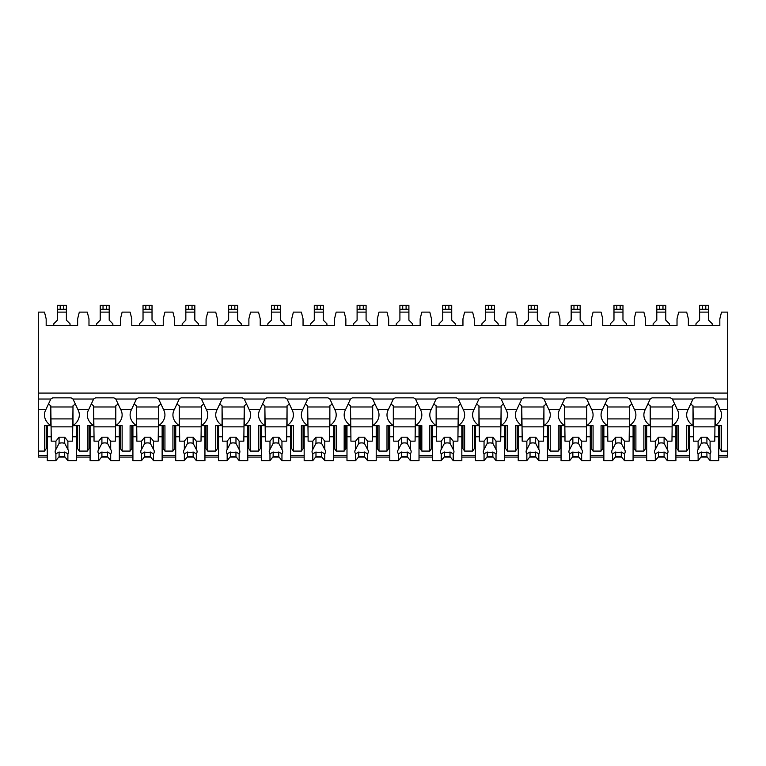 <?xml version="1.0" encoding="UTF-8"?>
<svg xmlns="http://www.w3.org/2000/svg" width="766" height="766" viewBox="0 0 766 766"><rect width="100%" height="100%" fill="white"/><g stroke="black" fill="none" stroke-linecap="round" stroke-linejoin="round"><path stroke-width="1.15" d="M38.3 393.082L727.7 393.082L727.7 312.116L721.524 312.116L719.829 318.857L719.829 325.607L688.366 325.607L688.366 318.857L686.681 312.116L678.705 312.116L677.02 318.857L677.02 325.607L645.556 325.607L645.556 318.857L643.871 312.116L635.895 312.116L634.21 318.857L634.21 325.607L602.746 325.607L602.746 318.857L601.061 312.116L593.076 312.116L591.39 318.857L591.39 325.607L559.927 325.607L559.927 318.857L558.242 312.116L550.266 312.116L548.58 318.857L548.58 325.607L517.117 325.607L517.117 318.857L515.432 312.116L507.456 312.116L505.771 318.857L505.771 325.607L474.298 325.607L474.298 318.857L472.612 312.116L464.636 312.116L462.951 318.857L462.951 325.607L431.488 325.607L431.488 318.857L429.803 312.116L421.827 312.116L420.141 318.857L420.141 325.607L388.678 325.607L388.678 318.857L386.993 312.116L379.007 312.116L377.322 318.857L377.322 325.607L345.859 325.607L345.859 318.857L344.173 312.116L336.197 312.116L334.512 318.857L334.512 325.607L303.049 325.607L303.049 318.857L301.364 312.116L293.388 312.116L291.702 318.857L291.702 325.607L260.229 325.607L260.229 318.857L258.544 312.116L250.568 312.116L248.883 318.857L248.883 325.607L217.42 325.607L217.42 318.857L215.734 312.116L207.758 312.116L206.073 318.857L206.073 325.607L174.61 325.607L174.61 318.857L172.924 312.116L164.939 312.116L163.254 318.857L163.254 325.607L131.79 325.607L131.79 318.857L130.105 312.116L122.129 312.116L120.444 318.857L120.444 325.607L88.98 325.607L88.98 318.857L87.295 312.116L79.319 312.116L77.634 318.857L77.634 325.607L46.171 325.607L46.171 318.857L44.476 312.116L38.3 312.116L38.3 457.082L47.291 457.082M727.7 393.082L727.7 457.082L718.709 457.082M58.743 457.082L65.053 457.082M76.504 457.082L90.101 457.082M101.562 457.082L107.862 457.082M119.324 457.082L132.92 457.082M144.372 457.082L150.672 457.082M162.133 457.082L175.73 457.082M187.191 457.082L193.492 457.082M204.943 457.082L218.54 457.082M230.001 457.082L236.301 457.082M247.763 457.082L261.359 457.082M272.811 457.082L279.121 457.082M290.573 457.082L304.169 457.082M315.63 457.082L321.931 457.082M333.392 457.082L346.988 457.082M358.44 457.082L364.74 457.082M376.202 457.082L389.798 457.082M401.26 457.082L407.56 457.082M419.012 457.082L432.608 457.082M444.069 457.082L450.37 457.082M461.831 457.082L475.427 457.082M486.879 457.082L493.189 457.082M504.641 457.082L518.237 457.082M529.699 457.082L535.999 457.082M547.46 457.082L561.057 457.082M572.508 457.082L578.809 457.082M590.27 457.082L603.867 457.082M615.328 457.082L621.628 457.082M633.08 457.082L646.676 457.082M658.138 457.082L664.438 457.082M675.899 457.082L689.496 457.082M700.947 457.082L707.257 457.082M77.634 447.114L76.504 447.114M47.291 447.114L46.171 447.114M120.444 447.114L119.324 447.114M90.101 447.114L88.98 447.114M163.254 447.114L162.133 447.114M132.92 447.114L131.79 447.114M206.073 447.114L204.943 447.114M175.73 447.114L174.61 447.114M248.883 447.114L247.763 447.114M218.54 447.114L217.42 447.114M291.702 447.114L290.573 447.114M261.359 447.114L260.229 447.114M334.512 447.114L333.392 447.114M304.169 447.114L303.049 447.114M377.322 447.114L376.202 447.114M346.988 447.114L345.859 447.114M420.141 447.114L419.012 447.114M389.798 447.114L388.678 447.114M462.951 447.114L461.831 447.114M432.608 447.114L431.488 447.114M505.771 447.114L504.641 447.114M475.427 447.114L474.298 447.114M548.58 447.114L547.46 447.114M518.237 447.114L517.117 447.114M591.39 447.114L590.27 447.114M561.057 447.114L559.927 447.114M634.21 447.114L633.08 447.114M603.867 447.114L602.746 447.114M677.02 447.114L675.899 447.114M646.676 447.114L645.556 447.114M719.829 447.114L718.709 447.114M689.496 447.114L688.366 447.114M77.634 443.543L76.504 443.543M47.291 443.543L46.171 443.543M46.171 431.22L47.291 431.22M76.504 431.22L77.634 431.22M38.3 451.088L44.476 451.088L46.171 448.704L46.171 425.666M38.3 399.038L50.805 399.038A21.352 15.1 180 0 1 52.73 397.851L71.066 397.851A21.352 15.1 180 0 1 72.99 399.038L93.624 399.038A21.352 15.1 180 0 1 95.539 397.851L113.885 397.851A21.352 15.1 180 0 1 115.8 399.038L136.434 399.038A21.352 15.1 180 0 1 138.349 397.851L156.695 397.851A21.352 15.1 180 0 1 158.619 399.038L179.244 399.038A21.352 15.1 180 0 1 181.169 397.851L199.514 397.851A21.352 15.1 180 0 1 201.429 399.038L222.063 399.038A21.352 15.1 180 0 1 223.978 397.851L242.324 397.851A21.352 15.1 180 0 1 244.239 399.038L264.873 399.038A21.352 15.1 180 0 1 266.798 397.851L285.134 397.851A21.352 15.1 180 0 1 287.059 399.038L307.693 399.038A21.352 15.1 180 0 1 309.608 397.851L327.953 397.851A21.352 15.1 180 0 1 329.868 399.038L350.502 399.038A21.352 15.1 180 0 1 352.417 397.851L370.763 397.851A21.352 15.1 180 0 1 372.688 399.038L393.312 399.038A21.352 15.1 180 0 1 395.237 397.851L413.583 397.851A21.352 15.1 180 0 1 415.498 399.038L436.132 399.038A21.352 15.1 180 0 1 438.047 397.851L456.392 397.851A21.352 15.1 180 0 1 458.307 399.038L478.942 399.038A21.352 15.1 180 0 1 480.866 397.851L499.202 397.851A21.352 15.1 180 0 1 501.127 399.038L521.761 399.038A21.352 15.1 180 0 1 523.676 397.851L542.022 397.851A21.352 15.1 180 0 1 543.937 399.038L564.571 399.038A21.352 15.1 180 0 1 566.486 397.851L584.831 397.851A21.352 15.1 180 0 1 586.756 399.038L607.381 399.038A21.352 15.1 180 0 1 609.305 397.851L627.651 397.851A21.352 15.1 180 0 1 629.566 399.038L650.2 399.038A21.352 15.1 180 0 1 652.115 397.851L670.461 397.851A21.352 15.1 180 0 1 672.376 399.038L693.01 399.038A21.352 15.1 180 0 1 694.934 397.851L713.27 397.851A21.352 15.1 180 0 1 715.195 399.038L720.021 409.37A21.352 15.1 180 0 1 721.524 414.933A21.352 15.1 180 0 1 715.195 425.666L721.524 425.666L721.524 451.088L719.829 448.704L719.829 425.666M721.524 451.088L727.7 451.088M672.376 399.038L677.201 409.37A21.352 15.1 180 0 1 678.705 414.933A21.352 15.1 180 0 1 672.376 425.666L678.705 425.666L678.705 451.088L677.02 448.704L677.02 425.666M678.705 451.088L686.681 451.088L686.681 425.666L693.01 425.666L693.01 405.798A21.352 15.1 180 0 1 691.095 404.257M688.366 425.666L688.366 448.704L686.681 451.088M629.566 399.038L634.392 409.37A21.352 15.1 180 0 1 635.895 414.933A21.352 15.1 180 0 1 629.566 425.666L635.895 425.666L635.895 451.088L634.21 448.704L634.21 425.666M635.895 451.088L643.871 451.088L643.871 425.666L650.2 425.666L650.2 405.798A21.352 15.1 180 0 1 648.285 404.257M645.556 425.666L645.556 448.704L643.871 451.088M586.756 399.038L591.572 409.37A21.352 15.1 180 0 1 593.076 414.933A21.352 15.1 180 0 1 586.756 425.666L593.076 425.666L593.076 451.088L591.39 448.704L591.39 425.666M593.076 451.088L601.061 451.088L601.061 425.666L607.381 425.666L607.381 405.798A21.352 15.1 180 0 1 605.466 404.257M602.746 425.666L602.746 448.704L601.061 451.088M543.937 399.038L548.762 409.37A21.352 15.1 180 0 1 550.266 414.933A21.352 15.1 180 0 1 543.937 425.666L550.266 425.666L550.266 451.088L548.58 448.704L548.58 425.666M550.266 451.088L558.242 451.088L558.242 425.666L564.571 425.666L564.571 405.798A21.352 15.1 180 0 1 562.656 404.257M559.927 425.666L559.927 448.704L558.242 451.088M501.127 399.038L505.953 409.37A21.352 15.1 180 0 1 507.456 414.933A21.352 15.1 180 0 1 501.127 425.666L507.456 425.666L507.456 451.088L505.771 448.704L505.771 425.666M507.456 451.088L515.432 451.088L515.432 425.666L521.761 425.666L521.761 405.798A21.352 15.1 180 0 1 519.836 404.257M517.117 425.666L517.117 448.704L515.432 451.088M458.307 399.038L463.133 409.37A21.352 15.1 180 0 1 464.636 414.933A21.352 15.1 180 0 1 458.307 425.666L464.636 425.666L464.636 451.088L462.951 448.704L462.951 425.666M464.636 451.088L472.612 451.088L472.612 425.666L478.942 425.666L478.942 405.798A21.352 15.1 180 0 1 477.026 404.257M474.298 425.666L474.298 448.704L472.612 451.088M415.498 399.038L420.323 409.37A21.352 15.1 180 0 1 421.827 414.933A21.352 15.1 180 0 1 415.498 425.666L421.827 425.666L421.827 451.088L420.141 448.704L420.141 425.666M421.827 451.088L429.803 451.088L429.803 425.666L436.132 425.666L436.132 405.798A21.352 15.1 180 0 1 434.217 404.257M431.488 425.666L431.488 448.704L429.803 451.088M372.688 399.038L377.514 409.37A21.352 15.1 180 0 1 379.007 414.933A21.352 15.1 180 0 1 372.688 425.666L379.007 425.666L379.007 451.088L377.322 448.704L377.322 425.666M379.007 451.088L386.993 451.088L386.993 425.666L393.312 425.666L393.312 405.798A21.352 15.1 180 0 1 391.397 404.257M388.678 425.666L388.678 448.704L386.993 451.088M329.868 399.038L334.694 409.37A21.352 15.1 180 0 1 336.197 414.933A21.352 15.1 180 0 1 329.868 425.666L336.197 425.666L336.197 451.088L334.512 448.704L334.512 425.666M336.197 451.088L344.173 451.088L344.173 425.666L350.502 425.666L350.502 405.798A21.352 15.1 180 0 1 348.587 404.257M345.859 425.666L345.859 448.704L344.173 451.088M287.059 399.038L291.884 409.37A21.352 15.1 180 0 1 293.388 414.933A21.352 15.1 180 0 1 287.059 425.666L293.388 425.666L293.388 451.088L291.702 448.704L291.702 425.666M293.388 451.088L301.364 451.088L301.364 425.666L307.693 425.666L307.693 405.798A21.352 15.1 180 0 1 305.768 404.257M303.049 425.666L303.049 448.704L301.364 451.088M244.239 399.038L249.065 409.37A21.352 15.1 180 0 1 250.568 414.933A21.352 15.1 180 0 1 244.239 425.666L250.568 425.666L250.568 451.088L248.883 448.704L248.883 425.666M250.568 451.088L258.544 451.088L258.544 425.666L264.873 425.666L264.873 405.798A21.352 15.1 180 0 1 262.958 404.257M260.229 425.666L260.229 448.704L258.544 451.088M201.429 399.038L206.255 409.37A21.352 15.1 180 0 1 207.758 414.933A21.352 15.1 180 0 1 201.429 425.666L207.758 425.666L207.758 451.088L206.073 448.704L206.073 425.666M207.758 451.088L215.734 451.088L215.734 425.666L222.063 425.666L222.063 405.798A21.352 15.1 180 0 1 220.148 404.257M217.42 425.666L217.42 448.704L215.734 451.088M158.619 399.038L163.445 409.37A21.352 15.1 180 0 1 164.939 414.933A21.352 15.1 180 0 1 158.619 425.666L164.939 425.666L164.939 451.088L163.254 448.704L163.254 425.666M164.939 451.088L172.924 451.088L172.924 425.666L179.244 425.666L179.244 405.798A21.352 15.1 180 0 1 177.329 404.257M174.61 425.666L174.61 448.704L172.924 451.088M115.8 399.038L120.626 409.37A21.352 15.1 180 0 1 122.129 414.933A21.352 15.1 180 0 1 115.8 425.666L122.129 425.666L122.129 451.088L120.444 448.704L120.444 425.666M122.129 451.088L130.105 451.088L130.105 425.666L136.434 425.666L136.434 405.798A21.352 15.1 180 0 1 134.519 404.257M131.79 425.666L131.79 448.704L130.105 451.088M72.99 399.038L77.816 409.37A21.352 15.1 180 0 1 79.319 414.933A21.352 15.1 180 0 1 72.99 425.666L79.319 425.666L79.319 451.088L77.634 448.704L77.634 425.666M79.319 451.088L87.295 451.088L87.295 425.666L93.624 425.666L93.624 405.798A21.352 15.1 180 0 1 91.7 404.257M88.98 425.666L88.98 448.704L87.295 451.088M719.829 443.543L718.709 443.543M689.496 443.543L688.366 443.543M688.366 431.22L689.496 431.22M718.709 431.22L719.829 431.22M677.201 409.37L688.184 409.37A21.352 15.1 180 0 0 686.681 414.933A21.352 15.1 180 0 0 693.01 425.666M634.392 409.37L645.374 409.37A21.352 15.1 180 0 0 643.871 414.933A21.352 15.1 180 0 0 650.2 425.666M591.572 409.37L602.555 409.37A21.352 15.1 180 0 0 601.061 414.933A21.352 15.1 180 0 0 607.381 425.666M548.762 409.37L559.745 409.37A21.352 15.1 180 0 0 558.242 414.933A21.352 15.1 180 0 0 564.571 425.666M505.953 409.37L516.935 409.37A21.352 15.1 180 0 0 515.432 414.933A21.352 15.1 180 0 0 521.761 425.666M463.133 409.37L474.116 409.37A21.352 15.1 180 0 0 472.612 414.933A21.352 15.1 180 0 0 478.942 425.666M420.323 409.37L431.306 409.37A21.352 15.1 180 0 0 429.803 414.933A21.352 15.1 180 0 0 436.132 425.666M377.514 409.37L388.486 409.37A21.352 15.1 180 0 0 386.993 414.933A21.352 15.1 180 0 0 393.312 425.666M334.694 409.37L345.677 409.37A21.352 15.1 180 0 0 344.173 414.933A21.352 15.1 180 0 0 350.502 425.666M291.884 409.37L302.867 409.37A21.352 15.1 180 0 0 301.364 414.933A21.352 15.1 180 0 0 307.693 425.666M249.065 409.37L260.047 409.37A21.352 15.1 180 0 0 258.544 414.933A21.352 15.1 180 0 0 264.873 425.666M206.255 409.37L217.238 409.37A21.352 15.1 180 0 0 215.734 414.933A21.352 15.1 180 0 0 222.063 425.666M163.445 409.37L174.428 409.37A21.352 15.1 180 0 0 172.924 414.933A21.352 15.1 180 0 0 179.244 425.666M120.626 409.37L131.608 409.37A21.352 15.1 180 0 0 130.105 414.933A21.352 15.1 180 0 0 136.434 425.666M77.816 409.37L88.799 409.37A21.352 15.1 180 0 0 87.295 414.933A21.352 15.1 180 0 0 93.624 425.666M44.476 451.088L44.476 425.666L50.805 425.666L50.805 405.798A21.352 15.1 180 0 1 48.89 404.257M38.3 409.37L45.979 409.37A21.352 15.1 180 0 0 44.476 414.933A21.352 15.1 180 0 0 50.805 425.666M715.195 425.666L715.195 405.798A21.352 15.1 180 0 0 717.11 404.257M715.195 406.593L714.774 441.159L710.092 441.159L710.092 449.45L706.913 443.342L706.913 437.185L710.092 441.159M714.774 406.985L693.431 406.985M689.496 425.666L689.496 436.783L693.431 436.783L693.01 406.593M715.195 399.038L727.7 399.038M72.99 425.666L72.99 405.798A21.352 15.1 180 0 0 74.905 404.257M688.184 409.37L693.01 399.038M645.374 409.37L650.2 399.038M602.555 409.37L607.381 399.038M559.745 409.37L564.571 399.038M516.935 409.37L521.761 399.038M474.116 409.37L478.942 399.038M431.306 409.37L436.132 399.038M388.486 409.37L393.312 399.038M345.677 409.37L350.502 399.038M302.867 409.37L307.693 399.038M260.047 409.37L264.873 399.038M217.238 409.37L222.063 399.038M174.428 409.37L179.244 399.038M131.608 409.37L136.434 399.038M88.799 409.37L93.624 399.038M45.979 409.37L50.805 399.038M672.376 425.666L672.376 405.798A21.352 15.1 180 0 0 674.3 404.257M677.02 443.543L675.899 443.543M646.676 443.543L645.556 443.543M645.556 431.22L646.676 431.22M675.899 431.22L677.02 431.22M672.376 406.593L671.964 441.159L667.272 441.159L667.272 449.45L664.093 443.342L664.093 437.185L667.272 441.159M671.964 406.985L650.612 406.985M646.676 425.666L646.676 436.783L650.612 436.783L650.2 406.593M675.899 425.666L675.899 436.783L671.964 436.783M650.612 436.783L650.612 441.159L655.303 441.159L655.303 449.45A6.741 4.768 180 0 0 654.547 451.643A6.741 4.768 180 0 0 655.303 453.836L655.303 460.625L658.482 456.651L658.482 452.007A6.741 4.768 180 0 0 664.093 452.007L667.272 453.836L667.272 460.625L675.899 460.625L675.899 436.783M646.676 436.783L646.676 460.625L655.303 460.625M667.272 453.836A6.741 4.768 180 0 0 668.029 451.643A6.741 4.768 180 0 0 667.272 449.45M655.303 441.159L658.482 437.185L664.093 437.185M664.093 443.342A6.741 4.768 180 0 0 658.482 443.342L658.482 437.185M658.482 443.342L655.303 449.45M655.303 453.836L658.482 452.007M671.964 426.853L650.612 426.853M671.964 418.906L650.612 418.906M658.482 456.651L664.093 456.651L667.272 460.625M664.093 456.651L664.093 452.007M629.566 425.666L629.566 405.798A21.352 15.1 180 0 0 631.481 404.257M634.21 443.543L633.08 443.543M603.867 443.543L602.746 443.543M602.746 431.22L603.867 431.22M633.08 431.22L634.21 431.22M629.566 406.593L629.154 441.159L624.462 441.159L624.462 449.45L621.283 443.342L621.283 437.185L624.462 441.159M629.154 406.985L607.802 406.985M603.867 425.666L603.867 436.783L607.802 436.783L607.381 406.593M633.08 425.666L633.08 436.783L629.154 436.783M607.802 436.783L607.802 441.159L612.484 441.159L612.484 449.45A6.741 4.768 180 0 0 611.737 451.643A6.741 4.768 180 0 0 612.484 453.836L612.484 460.625L615.663 456.651L615.663 452.007A6.741 4.768 180 0 0 621.283 452.007L624.462 453.836L624.462 460.625L633.08 460.625L633.08 436.783M603.867 436.783L603.867 460.625L612.484 460.625M624.462 453.836A6.741 4.768 180 0 0 625.219 451.643A6.741 4.768 180 0 0 624.462 449.45M612.484 441.159L615.663 437.185L621.283 437.185M621.283 443.342A6.741 4.768 180 0 0 615.663 443.342L615.663 437.185M615.663 443.342L612.484 449.45M612.484 453.836L615.663 452.007M629.154 426.853L607.802 426.853M629.154 418.906L607.802 418.906M615.663 456.651L621.283 456.651L624.462 460.625M621.283 456.651L621.283 452.007M586.756 425.666L586.756 405.798A21.352 15.1 180 0 0 588.671 404.257M591.39 443.543L590.27 443.543M561.057 443.543L559.927 443.543M559.927 431.22L561.057 431.22M590.27 431.22L591.39 431.22M586.756 406.593L586.335 441.159L581.653 441.159L581.653 449.45L578.474 443.342L578.474 437.185L581.653 441.159M586.335 406.985L564.982 406.985M561.057 425.666L561.057 436.783L564.982 436.783L564.571 406.593M590.27 425.666L590.27 436.783L586.335 436.783M564.982 436.783L564.982 441.159L569.674 441.159L569.674 449.45A6.741 4.768 180 0 0 568.918 451.643A6.741 4.768 180 0 0 569.674 453.836L569.674 460.625L572.853 456.651L572.853 452.007A6.741 4.768 180 0 0 578.474 452.007L581.653 453.836L581.653 460.625L590.27 460.625L590.27 436.783M561.057 436.783L561.057 460.625L569.674 460.625M581.653 453.836A6.741 4.768 180 0 0 582.399 451.643A6.741 4.768 180 0 0 581.653 449.45M569.674 441.159L572.853 437.185L578.474 437.185M578.474 443.342A6.741 4.768 180 0 0 572.853 443.342L572.853 437.185M572.853 443.342L569.674 449.45M569.674 453.836L572.853 452.007M586.335 426.853L564.982 426.853M586.335 418.906L564.982 418.906M572.853 456.651L578.474 456.651L581.653 460.625M578.474 456.651L578.474 452.007M543.937 425.666L543.937 405.798A21.352 15.1 180 0 0 545.852 404.257M548.58 443.543L547.46 443.543M518.237 443.543L517.117 443.543M517.117 431.22L518.237 431.22M547.46 431.22L548.58 431.22M543.937 406.593L543.525 441.159L538.833 441.159L538.833 449.45L535.654 443.342L535.654 437.185L538.833 441.159M543.525 406.985L522.173 406.985M518.237 425.666L518.237 436.783L522.173 436.783L521.761 406.593M547.46 425.666L547.46 436.783L543.525 436.783M522.173 436.783L522.173 441.159L526.855 441.159L526.855 449.45A6.741 4.768 180 0 0 526.108 451.643A6.741 4.768 180 0 0 526.855 453.836L526.855 460.625L530.034 456.651L530.034 452.007A6.741 4.768 180 0 0 535.654 452.007L538.833 453.836L538.833 460.625L547.46 460.625L547.46 436.783M518.237 436.783L518.237 460.625L526.855 460.625M538.833 453.836A6.741 4.768 180 0 0 539.59 451.643A6.741 4.768 180 0 0 538.833 449.45M526.855 441.159L530.034 437.185L535.654 437.185M535.654 443.342A6.741 4.768 180 0 0 530.034 443.342L530.034 437.185M530.034 443.342L526.855 449.45M526.855 453.836L530.034 452.007M543.525 426.853L522.173 426.853M543.525 418.906L522.173 418.906M530.034 456.651L535.654 456.651L538.833 460.625M535.654 456.651L535.654 452.007M501.127 425.666L501.127 405.798A21.352 15.1 180 0 0 503.042 404.257M505.771 443.543L504.641 443.543M475.427 443.543L474.298 443.543M474.298 431.22L475.427 431.22M504.641 431.22L505.771 431.22M501.127 406.593L500.705 441.159L496.023 441.159L496.023 449.45L492.844 443.342L492.844 437.185L496.023 441.159M500.705 406.985L479.363 406.985M475.427 425.666L475.427 436.783L479.363 436.783L478.942 406.593M504.641 425.666L504.641 436.783L500.705 436.783M479.363 436.783L479.363 441.159L484.045 441.159L484.045 449.45A6.741 4.768 180 0 0 483.289 451.643A6.741 4.768 180 0 0 484.045 453.836L484.045 460.625L487.224 456.651L487.224 452.007A6.741 4.768 180 0 0 492.844 452.007L496.023 453.836L496.023 460.625L504.641 460.625L504.641 436.783M475.427 436.783L475.427 460.625L484.045 460.625M496.023 453.836A6.741 4.768 180 0 0 496.78 451.643A6.741 4.768 180 0 0 496.023 449.45M484.045 441.159L487.224 437.185L492.844 437.185M492.844 443.342A6.741 4.768 180 0 0 487.224 443.342L487.224 437.185M487.224 443.342L484.045 449.45M484.045 453.836L487.224 452.007M500.705 426.853L479.363 426.853M500.705 418.906L479.363 418.906M487.224 456.651L492.844 456.651L496.023 460.625M492.844 456.651L492.844 452.007M458.307 425.666L458.307 405.798A21.352 15.1 180 0 0 460.232 404.257M462.951 443.543L461.831 443.543M432.608 443.543L431.488 443.543M431.488 431.22L432.608 431.22M461.831 431.22L462.951 431.22M458.307 406.593L457.896 441.159L453.204 441.159L453.204 449.45L450.025 443.342L450.025 437.185L453.204 441.159M457.896 406.985L436.543 406.985M432.608 425.666L432.608 436.783L436.543 436.783L436.132 406.593M461.831 425.666L461.831 436.783L457.896 436.783M436.543 436.783L436.543 441.159L441.235 441.159L441.235 449.45A6.741 4.768 180 0 0 440.479 451.643A6.741 4.768 180 0 0 441.235 453.836L441.235 460.625L444.414 456.651L444.414 452.007A6.741 4.768 180 0 0 450.025 452.007L453.204 453.836L453.204 460.625L461.831 460.625L461.831 436.783M432.608 436.783L432.608 460.625L441.235 460.625M453.204 453.836A6.741 4.768 180 0 0 453.96 451.643A6.741 4.768 180 0 0 453.204 449.45M441.235 441.159L444.414 437.185L450.025 437.185M450.025 443.342A6.741 4.768 180 0 0 444.414 443.342L444.414 437.185M444.414 443.342L441.235 449.45M441.235 453.836L444.414 452.007M457.896 426.853L436.543 426.853M457.896 418.906L436.543 418.906M444.414 456.651L450.025 456.651L453.204 460.625M450.025 456.651L450.025 452.007M415.498 425.666L415.498 405.798A21.352 15.1 180 0 0 417.413 404.257M420.141 443.543L419.012 443.543M389.798 443.543L388.678 443.543M388.678 431.22L389.798 431.22M419.012 431.22L420.141 431.22M415.498 406.593L415.086 441.159L410.394 441.159L410.394 449.45L407.215 443.342L407.215 437.185L410.394 441.159M415.086 406.985L393.734 406.985M389.798 425.666L389.798 436.783L393.734 436.783L393.312 406.593M419.012 425.666L419.012 436.783L415.086 436.783M393.734 436.783L393.734 441.159L398.416 441.159L398.416 449.45A6.741 4.768 180 0 0 397.669 451.643A6.741 4.768 180 0 0 398.416 453.836L398.416 460.625L401.595 456.651L401.595 452.007A6.741 4.768 180 0 0 407.215 452.007L410.394 453.836L410.394 460.625L419.012 460.625L419.012 436.783M389.798 436.783L389.798 460.625L398.416 460.625M410.394 453.836A6.741 4.768 180 0 0 411.15 451.643A6.741 4.768 180 0 0 410.394 449.45M398.416 441.159L401.595 437.185L407.215 437.185M407.215 443.342A6.741 4.768 180 0 0 401.595 443.342L401.595 437.185M401.595 443.342L398.416 449.45M398.416 453.836L401.595 452.007M415.086 426.853L393.734 426.853M415.086 418.906L393.734 418.906M401.595 456.651L407.215 456.651L410.394 460.625M407.215 456.651L407.215 452.007M372.688 425.666L372.688 405.798A21.352 15.1 180 0 0 374.603 404.257M377.322 443.543L376.202 443.543M346.988 443.543L345.859 443.543M345.859 431.22L346.988 431.22M376.202 431.22L377.322 431.22M372.688 406.593L372.266 441.159L367.584 441.159L367.584 449.45L364.405 443.342L364.405 437.185L367.584 441.159M372.266 406.985L350.914 406.985M346.988 425.666L346.988 436.783L350.914 436.783L350.502 406.593M376.202 425.666L376.202 436.783L372.266 436.783M350.914 436.783L350.914 441.159L355.606 441.159L355.606 449.45A6.741 4.768 180 0 0 354.85 451.643A6.741 4.768 180 0 0 355.606 453.836L355.606 460.625L358.785 456.651L358.785 452.007A6.741 4.768 180 0 0 364.405 452.007L367.584 453.836L367.584 460.625L376.202 460.625L376.202 436.783M346.988 436.783L346.988 460.625L355.606 460.625M367.584 453.836A6.741 4.768 180 0 0 368.331 451.643A6.741 4.768 180 0 0 367.584 449.45M355.606 441.159L358.785 437.185L364.405 437.185M364.405 443.342A6.741 4.768 180 0 0 358.785 443.342L358.785 437.185M358.785 443.342L355.606 449.45M355.606 453.836L358.785 452.007M372.266 426.853L350.914 426.853M372.266 418.906L350.914 418.906M358.785 456.651L364.405 456.651L367.584 460.625M364.405 456.651L364.405 452.007M329.868 425.666L329.868 405.798A21.352 15.1 180 0 0 331.783 404.257M334.512 443.543L333.392 443.543M304.169 443.543L303.049 443.543M303.049 431.22L304.169 431.22M333.392 431.22L334.512 431.22M329.868 406.593L329.457 441.159L324.765 441.159L324.765 449.45L321.586 443.342L321.586 437.185L324.765 441.159M329.457 406.985L308.104 406.985M304.169 425.666L304.169 436.783L308.104 436.783L307.693 406.593M333.392 425.666L333.392 436.783L329.457 436.783M308.104 436.783L308.104 441.159L312.796 441.159L312.796 449.45A6.741 4.768 180 0 0 312.04 451.643A6.741 4.768 180 0 0 312.796 453.836L312.796 460.625L315.975 456.651L315.975 452.007A6.741 4.768 180 0 0 321.586 452.007L324.765 453.836L324.765 460.625L333.392 460.625L333.392 436.783M304.169 436.783L304.169 460.625L312.796 460.625M324.765 453.836A6.741 4.768 180 0 0 325.521 451.643A6.741 4.768 180 0 0 324.765 449.45M312.796 441.159L315.975 437.185L321.586 437.185M321.586 443.342A6.741 4.768 180 0 0 315.975 443.342L315.975 437.185M315.975 443.342L312.796 449.45M312.796 453.836L315.975 452.007M329.457 426.853L308.104 426.853M329.457 418.906L308.104 418.906M315.975 456.651L321.586 456.651L324.765 460.625M321.586 456.651L321.586 452.007M287.059 425.666L287.059 405.798A21.352 15.1 180 0 0 288.974 404.257M291.702 443.543L290.573 443.543M261.359 443.543L260.229 443.543M260.229 431.22L261.359 431.22M290.573 431.22L291.702 431.22M287.059 406.593L286.637 441.159L281.955 441.159L281.955 449.45L278.776 443.342L278.776 437.185L281.955 441.159M286.637 406.985L265.295 406.985M261.359 425.666L261.359 436.783L265.295 436.783L264.873 406.593M290.573 425.666L290.573 436.783L286.637 436.783M265.295 436.783L265.295 441.159L269.977 441.159L269.977 449.45A6.741 4.768 180 0 0 269.22 451.643A6.741 4.768 180 0 0 269.977 453.836L269.977 460.625L273.156 456.651L273.156 452.007A6.741 4.768 180 0 0 278.776 452.007L281.955 453.836L281.955 460.625L290.573 460.625L290.573 436.783M261.359 436.783L261.359 460.625L269.977 460.625M281.955 453.836A6.741 4.768 180 0 0 282.711 451.643A6.741 4.768 180 0 0 281.955 449.45M269.977 441.159L273.156 437.185L278.776 437.185M278.776 443.342A6.741 4.768 180 0 0 273.156 443.342L273.156 437.185M273.156 443.342L269.977 449.45M269.977 453.836L273.156 452.007M286.637 426.853L265.295 426.853M286.637 418.906L265.295 418.906M273.156 456.651L278.776 456.651L281.955 460.625M278.776 456.651L278.776 452.007M244.239 425.666L244.239 405.798A21.352 15.1 180 0 0 246.164 404.257M248.883 443.543L247.763 443.543M218.54 443.543L217.42 443.543M217.42 431.22L218.54 431.22M247.763 431.22L248.883 431.22M244.239 406.593L243.827 441.159L239.145 441.159L239.145 449.45L235.966 443.342L235.966 437.185L239.145 441.159M243.827 406.985L222.475 406.985M218.54 425.666L218.54 436.783L222.475 436.783L222.063 406.593M247.763 425.666L247.763 436.783L243.827 436.783M222.475 436.783L222.475 441.159L227.167 441.159L227.167 449.45A6.741 4.768 180 0 0 226.41 451.643A6.741 4.768 180 0 0 227.167 453.836L227.167 460.625L230.346 456.651L230.346 452.007A6.741 4.768 180 0 0 235.966 452.007L239.145 453.836L239.145 460.625L247.763 460.625L247.763 436.783M218.54 436.783L218.54 460.625L227.167 460.625M239.145 453.836A6.741 4.768 180 0 0 239.892 451.643A6.741 4.768 180 0 0 239.145 449.45M227.167 441.159L230.346 437.185L235.966 437.185M235.966 443.342A6.741 4.768 180 0 0 230.346 443.342L230.346 437.185M230.346 443.342L227.167 449.45M227.167 453.836L230.346 452.007M243.827 426.853L222.475 426.853M243.827 418.906L222.475 418.906M230.346 456.651L235.966 456.651L239.145 460.625M235.966 456.651L235.966 452.007M201.429 425.666L201.429 405.798A21.352 15.1 180 0 0 203.344 404.257M206.073 443.543L204.943 443.543M175.73 443.543L174.61 443.543M174.61 431.22L175.73 431.22M204.943 431.22L206.073 431.22M201.429 406.593L201.018 441.159L196.326 441.159L196.326 449.45L193.147 443.342L193.147 437.185L196.326 441.159M201.018 406.985L179.665 406.985M175.73 425.666L175.73 436.783L179.665 436.783L179.244 406.593M204.943 425.666L204.943 436.783L201.018 436.783M179.665 436.783L179.665 441.159L184.347 441.159L184.347 449.45A6.741 4.768 180 0 0 183.601 451.643A6.741 4.768 180 0 0 184.347 453.836L184.347 460.625L187.526 456.651L187.526 452.007A6.741 4.768 180 0 0 193.147 452.007L196.326 453.836L196.326 460.625L204.943 460.625L204.943 436.783M175.73 436.783L175.73 460.625L184.347 460.625M196.326 453.836A6.741 4.768 180 0 0 197.082 451.643A6.741 4.768 180 0 0 196.326 449.45M184.347 441.159L187.526 437.185L193.147 437.185M193.147 443.342A6.741 4.768 180 0 0 187.526 443.342L187.526 437.185M187.526 443.342L184.347 449.45M184.347 453.836L187.526 452.007M201.018 426.853L179.665 426.853M201.018 418.906L179.665 418.906M187.526 456.651L193.147 456.651L196.326 460.625M193.147 456.651L193.147 452.007M158.619 425.666L158.619 405.798A21.352 15.1 180 0 0 160.534 404.257M163.254 443.543L162.133 443.543M132.92 443.543L131.79 443.543M131.79 431.22L132.92 431.22M162.133 431.22L163.254 431.22M158.619 406.593L158.198 441.159L153.516 441.159L153.516 449.45L150.337 443.342L150.337 437.185L153.516 441.159M158.198 406.985L136.846 406.985M132.92 425.666L132.92 436.783L136.846 436.783L136.434 406.593M162.133 425.666L162.133 436.783L158.198 436.783M136.846 436.783L136.846 441.159L141.538 441.159L141.538 449.45A6.741 4.768 180 0 0 140.781 451.643A6.741 4.768 180 0 0 141.538 453.836L141.538 460.625L144.717 456.651L144.717 452.007A6.741 4.768 180 0 0 150.337 452.007L153.516 453.836L153.516 460.625L162.133 460.625L162.133 436.783M132.92 436.783L132.92 460.625L141.538 460.625M153.516 453.836A6.741 4.768 180 0 0 154.263 451.643A6.741 4.768 180 0 0 153.516 449.45M141.538 441.159L144.717 437.185L150.337 437.185M150.337 443.342A6.741 4.768 180 0 0 144.717 443.342L144.717 437.185M144.717 443.342L141.538 449.45M141.538 453.836L144.717 452.007M158.198 426.853L136.846 426.853M158.198 418.906L136.846 418.906M144.717 456.651L150.337 456.651L153.516 460.625M150.337 456.651L150.337 452.007M115.8 425.666L115.8 405.798A21.352 15.1 180 0 0 117.715 404.257M120.444 443.543L119.324 443.543M90.101 443.543L88.98 443.543M88.98 431.22L90.101 431.22M119.324 431.22L120.444 431.22M115.8 406.593L115.388 441.159L110.697 441.159L110.697 449.45L107.518 443.342L107.518 437.185L110.697 441.159M115.388 406.985L94.036 406.985M90.101 425.666L90.101 436.783L94.036 436.783L93.624 406.593M119.324 425.666L119.324 436.783L115.388 436.783M94.036 436.783L94.036 441.159L98.728 441.159L98.728 449.45A6.741 4.768 180 0 0 97.971 451.643A6.741 4.768 180 0 0 98.728 453.836L98.728 460.625L101.907 456.651L101.907 452.007A6.741 4.768 180 0 0 107.518 452.007L110.697 453.836L110.697 460.625L119.324 460.625L119.324 436.783M90.101 436.783L90.101 460.625L98.728 460.625M110.697 453.836A6.741 4.768 180 0 0 111.453 451.643A6.741 4.768 180 0 0 110.697 449.45M98.728 441.159L101.907 437.185L107.518 437.185M107.518 443.342A6.741 4.768 180 0 0 101.907 443.342L101.907 437.185M101.907 443.342L98.728 449.45M98.728 453.836L101.907 452.007M115.388 426.853L94.036 426.853M115.388 418.906L94.036 418.906M101.907 456.651L107.518 456.651L110.697 460.625M107.518 456.651L107.518 452.007M72.99 406.593L72.569 441.159L67.887 441.159L67.887 449.45L64.708 443.342L64.708 437.185L67.887 441.159M72.569 406.985L51.226 406.985M47.291 425.666L47.291 436.783L51.226 436.783L50.805 406.593M76.504 425.666L76.504 436.783L72.569 436.783M51.226 436.783L51.226 441.159L55.908 441.159L55.908 449.45A6.741 4.768 180 0 0 55.152 451.643A6.741 4.768 180 0 0 55.908 453.836L55.908 460.625L59.087 456.651L59.087 452.007A6.741 4.768 180 0 0 64.708 452.007L67.887 453.836L67.887 460.625L76.504 460.625L76.504 436.783M47.291 436.783L47.291 460.625L55.908 460.625M67.887 453.836A6.741 4.768 180 0 0 68.643 451.643A6.741 4.768 180 0 0 67.887 449.45M55.908 441.159L59.087 437.185L64.708 437.185M64.708 443.342A6.741 4.768 180 0 0 59.087 443.342L59.087 437.185M59.087 443.342L55.908 449.45M55.908 453.836L59.087 452.007M72.569 426.853L51.226 426.853M72.569 418.906L51.226 418.906M59.087 456.651L64.708 456.651L67.887 460.625M64.708 456.651L64.708 452.007M669.436 325.607L669.436 323.807L665.778 320.15L665.778 309.311L656.797 309.311L656.797 305.375L656.797 320.15L653.139 323.807L653.139 325.607M665.778 309.311L665.778 305.375L665.778 309.311L665.778 305.375L656.797 305.375L656.797 309.311M626.626 325.607L626.626 323.807L622.969 320.15L622.969 309.311L613.978 309.311L613.978 320.15L610.33 323.807L610.33 325.607M622.969 309.311L622.969 305.375L613.978 305.375L613.978 309.311M583.807 325.607L583.807 323.807L580.159 320.15L580.159 309.311L571.168 309.311L571.168 320.15L567.51 323.807L567.51 325.607M580.159 309.311L580.159 305.375L571.168 305.375L571.168 309.311M540.997 325.607L540.997 323.807L537.339 320.15L537.339 309.311L528.348 309.311L528.348 305.375L528.348 320.15L524.7 323.807L524.7 325.607M537.339 309.311L537.339 305.375L537.339 309.311L537.339 305.375L528.348 305.375L528.348 309.311M498.178 325.607L498.178 323.807L494.53 320.15L494.53 309.311L485.539 309.311L485.539 320.15L481.891 323.807L481.891 325.607M494.53 309.311L494.53 305.375L485.539 305.375L485.539 309.311M455.368 325.607L455.368 323.807L451.72 320.15L451.72 309.311L442.729 309.311L442.729 305.375L442.729 320.15L439.071 323.807L439.071 325.607M451.72 309.311L451.72 305.375L442.729 305.375L442.729 309.311M412.558 325.607L412.558 323.807L408.9 320.15L408.9 309.311L399.909 309.311L399.909 320.15L396.261 323.807L396.261 325.607M408.9 309.311L408.9 305.375L408.9 309.311L408.9 305.375L399.909 305.375L399.909 309.311M369.739 325.607L369.739 323.807L366.091 320.15L366.091 309.311L357.1 309.311L357.1 305.375L357.1 320.15L353.442 323.807L353.442 325.607M366.091 309.311L366.091 305.375L366.091 309.311L366.091 305.375L357.1 305.375L357.1 309.311M326.929 325.607L326.929 323.807L323.271 320.15L323.271 309.311L314.28 309.311L314.28 305.375L314.28 320.15L310.632 323.807L310.632 325.607M323.271 309.311L323.271 305.375L323.271 309.311L323.271 305.375L314.28 305.375L314.28 309.311M284.109 325.607L284.109 323.807L280.461 320.15L280.461 309.311L271.47 309.311L271.47 305.375L271.47 320.15L267.822 323.807L267.822 325.607M280.461 309.311L280.461 305.375L280.461 309.311L280.461 305.375L271.47 305.375L271.47 309.311M241.3 325.607L241.3 323.807L237.651 320.15L237.651 309.311L228.661 309.311L228.661 320.15L225.003 323.807L225.003 325.607M237.651 309.311L237.651 305.375L237.651 309.311L237.651 305.375L228.661 305.375L228.661 309.311M198.49 325.607L198.49 323.807L194.832 320.15L194.832 309.311L185.841 309.311L185.841 320.15L182.193 323.807L182.193 325.607M194.832 309.311L194.832 305.375L194.832 309.311L194.832 305.375L185.841 305.375L185.841 309.311M155.67 325.607L155.67 323.807L152.022 320.15L152.022 309.311L143.031 309.311L143.031 305.375L143.031 320.15L139.374 323.807L139.374 325.607M152.022 309.311L152.022 305.375L152.022 309.311L152.022 305.375L143.031 305.375L143.031 309.311M112.861 325.607L112.861 323.807L109.203 320.15L109.203 309.311L100.222 309.311L100.222 320.15L96.564 323.807L96.564 325.607M109.203 309.311L109.203 305.375L109.203 309.311L109.203 305.375L100.222 305.375L100.222 309.311M712.246 325.607L712.246 323.807L708.598 320.15L708.598 309.311L699.607 309.311L699.607 320.15L695.959 323.807L695.959 325.607M708.598 309.311L708.598 305.375L699.607 305.375L699.607 309.311M70.041 325.607L70.041 323.807L66.393 320.15L66.393 309.311L57.402 309.311L57.402 320.15L53.754 323.807L53.754 325.607M66.393 309.311L66.393 305.375L66.393 309.311L66.393 305.375L57.402 305.375L57.402 309.311M718.709 425.666L718.709 436.783L714.774 436.783M693.431 436.783L693.431 441.159L698.113 441.159L698.113 449.45A6.741 4.768 180 0 0 697.357 451.643A6.741 4.768 180 0 0 698.113 453.836L698.113 460.625L701.292 456.651L701.292 452.007A6.741 4.768 180 0 0 706.913 452.007L710.092 453.836L710.092 460.625L718.709 460.625L718.709 436.783M689.496 436.783L689.496 460.625L698.113 460.625M710.092 453.836A6.741 4.768 180 0 0 710.848 451.643A6.741 4.768 180 0 0 710.092 449.45M698.113 441.159L701.292 437.185L706.913 437.185M706.913 443.342A6.741 4.768 180 0 0 701.292 443.342L701.292 437.185M701.292 443.342L698.113 449.45M698.113 453.836L701.292 452.007M714.774 426.853L693.431 426.853M714.774 418.906L693.431 418.906M701.292 456.651L706.913 456.651L710.092 460.625M706.913 456.651L706.913 452.007M38.3 455.435L47.291 455.435M76.504 455.435L90.101 455.435M119.324 455.435L132.92 455.435M162.133 455.435L175.73 455.435M204.943 455.435L218.54 455.435M247.763 455.435L261.359 455.435M290.573 455.435L304.169 455.435M333.392 455.435L346.988 455.435M376.202 455.435L389.798 455.435M419.012 455.435L432.608 455.435M461.831 455.435L475.427 455.435M504.641 455.435L518.237 455.435M547.46 455.435L561.057 455.435M590.27 455.435L603.867 455.435M633.08 455.435L646.676 455.435M675.899 455.435L689.496 455.435M718.709 455.435L727.7 455.435M720.021 409.37L727.7 409.37M656.797 312.116L665.778 312.116M659.603 305.375L659.603 309.311M662.973 305.375L662.973 309.311M613.978 312.116L622.969 312.116M616.793 305.375L616.793 309.311M620.163 305.375L620.163 309.311M571.168 312.116L580.159 312.116M573.973 305.375L573.973 309.311M577.344 305.375L577.344 309.311M528.348 312.116L537.339 312.116M531.164 305.375L531.164 309.311M534.534 305.375L534.534 309.311M485.539 312.116L494.53 312.116M488.344 305.375L488.344 309.311M491.724 305.375L491.724 309.311M442.729 312.116L451.72 312.116M445.534 305.375L445.534 309.311M448.905 305.375L448.905 309.311M399.909 312.116L408.9 312.116M402.725 305.375L402.725 309.311M406.095 305.375L406.095 309.311M357.1 312.116L366.091 312.116M359.905 305.375L359.905 309.311M363.275 305.375L363.275 309.311M314.28 312.116L323.271 312.116M317.095 305.375L317.095 309.311M320.466 305.375L320.466 309.311M271.47 312.116L280.461 312.116M274.276 305.375L274.276 309.311M277.656 305.375L277.656 309.311M228.661 312.116L237.651 312.116M231.466 305.375L231.466 309.311M234.836 305.375L234.836 309.311M185.841 312.116L194.832 312.116M188.656 305.375L188.656 309.311M192.027 305.375L192.027 309.311M143.031 312.116L152.022 312.116M145.837 305.375L145.837 309.311M149.207 305.375L149.207 309.311M100.222 312.116L109.203 312.116M103.027 305.375L103.027 309.311M106.397 305.375L106.397 309.311M699.607 312.116L708.598 312.116M702.412 305.375L702.412 309.311M705.783 305.375L705.783 309.311M57.402 312.116L66.393 312.116M60.217 305.375L60.217 309.311M63.588 305.375L63.588 309.311"/></g></svg>
